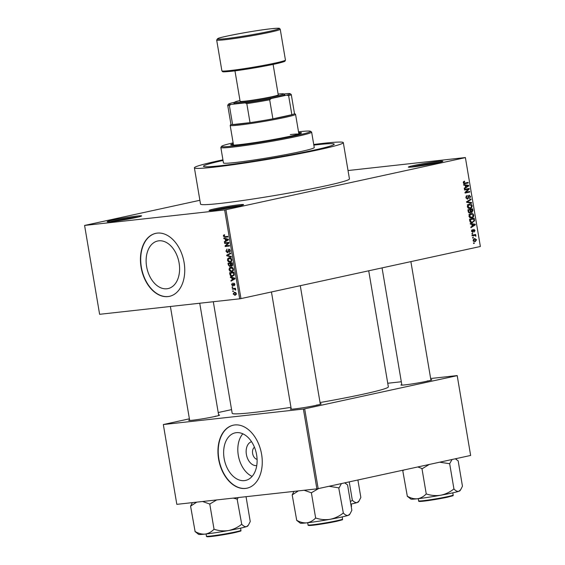 <?xml version="1.0" encoding="UTF-8"?>
<svg xmlns="http://www.w3.org/2000/svg" width="565" height="565" viewBox="0 0 565 565"><rect width="100%" height="100%" fill="white"/><g stroke="black" fill="none" stroke-linecap="round" stroke-linejoin="round"><path stroke-width="0.85" d="M137.062 216.063A17.501 0.904 170.4 0 1 141.596 215.957A17.501 0.904 170.4 0 1 130.275 218.69A17.501 0.904 170.4 0 1 111.651 221.593A17.501 0.904 170.4 0 1 107.138 221.784A17.501 0.904 170.4 0 1 117.612 219.121A17.501 0.904 170.4 0 1 137.062 216.063M138.764 216.904A16.576 0.862 -9.6 0 0 136.546 217.115A16.576 0.862 -9.6 0 0 110.118 221.748M438.32 161.406A17.501 0.904 170.4 0 1 442.847 161.308A17.501 0.904 170.4 0 1 431.526 164.041A17.501 0.904 170.4 0 1 412.909 166.936A17.501 0.904 170.4 0 1 408.389 167.134A17.501 0.904 170.4 0 1 418.863 164.464A17.501 0.904 170.4 0 1 438.32 161.406M440.015 162.247A16.576 0.862 -9.6 0 0 437.804 162.459A16.576 0.862 -9.6 0 0 411.377 167.092M239.037 204.777A17.501 0.904 170.4 0 1 243.572 204.678A17.501 0.904 170.4 0 1 232.25 207.412A17.501 0.904 170.4 0 1 213.627 210.307A17.501 0.904 170.4 0 1 209.114 210.505A17.501 0.904 170.4 0 1 219.587 207.835A17.501 0.904 170.4 0 1 239.037 204.777M240.739 205.618A16.576 0.862 -9.6 0 0 238.522 205.83A16.576 0.862 -9.6 0 0 212.094 210.463M256.743 465.581A12.232 8.185 77.7 0 1 256.588 465.595A12.232 8.185 77.7 0 1 246.531 455.178A12.232 8.185 77.7 0 1 251.545 441.71M244.426 480.617A24.351 16.293 -102.3 0 0 245.549 480.434A24.351 16.293 -102.3 0 0 256.468 454.006A24.351 16.293 -102.3 0 0 236.318 432.663A24.351 16.293 -102.3 0 0 235.195 432.847A24.351 16.293 -102.3 0 0 224.284 459.274A24.351 16.293 -102.3 0 0 244.426 480.617M245.471 488.435A32.233 21.569 -102.3 0 0 246.962 488.195A32.233 21.569 -102.3 0 0 261.404 453.215A32.233 21.569 -102.3 0 0 234.736 424.958A32.233 21.569 -102.3 0 0 233.253 425.205A32.233 21.569 -102.3 0 0 218.803 460.185A32.233 21.569 -102.3 0 0 245.471 488.435M233.387 425.177A32.233 21.569 -102.3 0 0 219.093 460.228A32.233 21.569 -102.3 0 0 245.74 488.379A32.233 21.569 -102.3 0 0 247.096 488.167M158.8 240.817A24.351 16.293 77.7 0 1 178.95 262.16A24.351 16.293 77.7 0 1 168.038 288.588A24.351 16.293 77.7 0 1 166.915 288.772A24.351 16.293 77.7 0 1 146.766 267.422A24.351 16.293 77.7 0 1 157.677 241.001A24.351 16.293 77.7 0 1 158.8 240.817M167.96 296.59A32.233 21.569 -102.3 0 0 169.444 296.343A32.233 21.569 -102.3 0 0 183.893 261.369A32.233 21.569 -102.3 0 0 157.225 233.112A32.233 21.569 -102.3 0 0 155.735 233.359A32.233 21.569 -102.3 0 0 141.292 268.333A32.233 21.569 -102.3 0 0 167.96 296.59M155.869 233.331A32.233 21.569 -102.3 0 0 141.575 268.375A32.233 21.569 -102.3 0 0 168.229 296.533A32.233 21.569 -102.3 0 0 169.578 296.314M218.634 414.993A15.658 0.812 170.4 0 1 219.58 415.155A15.658 0.812 170.4 0 1 209.446 417.599A15.658 0.812 170.4 0 1 192.785 420.191A15.658 0.812 170.4 0 1 188.745 420.367A15.658 0.812 170.4 0 1 189.579 419.908M216.388 416.158A14.732 0.763 -9.6 0 0 215.004 416.299M320.242 403.749A15.658 0.812 170.4 0 1 321.181 403.911A15.658 0.812 170.4 0 1 311.054 406.362A15.658 0.812 170.4 0 1 294.393 408.954A15.658 0.812 170.4 0 1 290.353 409.131A15.658 0.812 170.4 0 1 291.187 408.665M317.996 404.914A14.732 0.763 -9.6 0 0 316.612 405.056M430.848 379.68A15.658 0.812 170.4 0 1 431.787 379.842A15.658 0.812 170.4 0 1 421.659 382.286A15.658 0.812 170.4 0 1 404.999 384.878A15.658 0.812 170.4 0 1 400.959 385.055A15.658 0.812 170.4 0 1 401.793 384.595M428.595 380.845A14.732 0.763 -9.6 0 0 427.218 380.987M222.935 159.846A75.512 3.913 -9.6 0 0 194.395 167.819A75.512 3.913 -9.6 0 0 214.015 167.162A75.512 3.913 -9.6 0 0 296.187 154.309A75.512 3.913 -9.6 0 0 343.308 142.634A75.512 3.913 -9.6 0 0 323.681 143.291A75.512 3.913 -9.6 0 0 313.73 144.492M194.395 167.819L200.526 204.092A75.512 3.913 -9.6 0 0 220.152 203.435A75.512 3.913 -9.6 0 0 302.317 190.582A75.512 3.913 -9.6 0 0 349.445 178.907L343.308 142.634M213.309 301.731L232.173 413.269A79.199 4.103 -9.6 0 0 252.753 412.577A79.199 4.103 -9.6 0 0 290.968 407.351M220.703 165.707A66.303 3.439 -9.6 0 0 292.854 154.422A66.303 3.439 -9.6 0 0 334.226 144.167A66.303 3.439 -9.6 0 0 317 144.746A66.303 3.439 -9.6 0 0 313.836 145.106A66.303 3.439 -9.6 0 1 317 144.746A66.303 3.439 -9.6 0 1 334.226 144.167A66.303 3.439 -9.6 0 1 292.854 154.422A66.303 3.439 -9.6 0 1 220.703 165.707A66.303 3.439 -9.6 0 1 203.471 166.287A66.303 3.439 -9.6 0 0 220.703 165.707M84.588 225.442L99.617 314.31L239.68 298.814L224.644 209.947L84.588 225.442L199.883 200.285M474.536 238.536L476.577 239.758L475.116 241.742L473.046 240.528L474.861 238.479M472.305 235.774L472.213 235.195L475.617 234.454L475.709 235.033L475.165 235.146L475.885 235.704L475.801 236.29L474.784 235.344L472.305 235.774M474.784 235.344L472.276 235.584M473.809 229.376L475.003 230.464L474.254 232.01L474.522 230.591L473.979 229.934L472.813 232.413L471.478 231.255L472.34 229.609L471.973 231.191L472.919 231.636L473.922 229.355M474.014 229.934L473.145 230.033L474.014 229.934M471.733 222.73L472.538 222.645C471.231 223.083 470.32 222.525 469.805 220.972L469.522 219.284L474.197 218.267L474.543 220.816L472.128 222.709M471.747 212.447L470.906 212.009L469.889 213.047L468.216 211.593L467.912 209.806L472.594 208.782L472.898 210.576L471.853 212.44M466.648 202.334L466.556 201.769L470.949 199.035L471.048 199.636L467.142 201.896L471.535 202.517L471.641 203.125L466.648 202.334M464.571 190.017L464.472 189.445L469.155 188.42L469.254 189.042L465.913 192.291L469.67 191.471L469.762 192.051L465.087 193.068L464.981 192.446L468.314 189.204L464.571 190.017M464.359 183.752L465.052 183.674L463.272 182.707L463.448 181.732L464.515 181.139L464.677 181.704L463.823 182.615L464.282 183.159L468.138 182.403L468.23 182.982L464.698 183.731M463.455 183.251L464.917 183.102M224.644 209.947L225.929 209.735L240.958 298.603L480.363 246.495L465.383 157.55L480.363 246.495M225.929 209.735L465.334 157.628M463.752 185.186L463.646 184.578L468.625 185.313L468.731 185.92L464.359 188.781L464.261 188.18L465.574 187.375L465.235 185.377L463.752 185.186M469.035 195.2L470.596 196.564L469.487 198.605L470.045 196.705L469.112 195.78L468.668 196.069L468.434 198.096L467.467 199.219L465.807 197.715L467.064 195.462L466.365 197.644L467.361 198.64L469.176 195.179M469.197 195.765L468.201 195.886L469.197 195.765M469.303 204.029C470.61 203.619 471.556 204.184 472.142 205.724C472.1 207.369 471.429 208.287 470.108 208.471L468.336 208.266L467.34 206.769L467.792 204.954L469.72 203.965M470.906 213.514C472.213 213.097 473.159 213.662 473.745 215.209C473.703 216.854 473.032 217.765 471.711 217.949L469.939 217.744L468.943 216.247L469.395 214.432L471.323 213.443M470.334 224.093L470.228 223.486L475.207 224.227L475.313 224.835L470.942 227.695L470.836 227.088L472.149 226.282L471.817 224.291L470.334 224.093M472.029 234.122L471.93 233.543L472.601 233.402L472.7 233.974L472.029 234.122M472.7 238.077L472.601 237.505L473.265 237.357L473.364 237.936L472.7 238.077M473.618 243.522L473.519 242.943L474.19 242.795L474.289 243.374L473.618 243.522M348.026 170.538L465.383 157.55M232.808 291.512L232.709 290.94L233.324 290.869L233.423 291.448L232.808 291.512L233.416 291.385M232.144 287.557L232.046 286.978L232.66 286.914L232.759 287.486L232.144 287.557L232.745 287.423M230.442 277.528L230.343 276.921L234.941 278.199L235.04 278.806L231.057 281.13L230.951 280.523L232.151 279.88L231.812 277.881L230.442 277.528L231.608 277.274M229.454 267.944L230.831 267.21C232.031 266.948 232.907 267.612 233.472 269.187C233.458 270.805 232.844 271.624 231.636 271.659L229.997 271.257L229.058 269.675L229.454 267.944L231.996 267.542M227.85 258.466L229.228 257.732C230.428 257.471 231.304 258.127 231.869 259.709C231.855 261.32 231.24 262.146 230.033 262.174L228.394 261.772L227.455 260.197L227.85 258.466L230.393 258.064M227.37 252.223L228.86 249.038L230.322 250.549L229.326 252.428L229.821 250.62L228.945 249.617L228.535 249.843L228.352 251.813L227.476 252.802L225.922 251.143L227.052 249.066L226.438 251.135L227.37 252.223L228.309 252.025L227.497 252.202M228.853 249.631L229.821 249.419L228.535 249.843M223.867 238.621L223.761 238.013L228.359 239.292L228.458 239.899L224.475 242.215L224.369 241.615L225.569 240.972L225.23 238.974L223.867 238.621L225.025 238.366M224.672 235.308L223.895 236.106L224.326 236.693L227.864 236.382L227.963 236.961L225.047 237.286L223.387 236.135L223.535 235.195L224.517 234.736L224.665 235.301M224.679 243.451L224.58 242.879L228.882 242.399L228.987 243.014L225.951 245.832L229.397 245.45L229.496 246.029L225.195 246.502L225.096 245.881L228.126 243.07L224.679 243.451L227.307 242.576M226.763 255.761L226.671 255.203L230.682 253.014L230.781 253.614L227.215 255.394L231.269 256.496L231.368 257.103L226.763 255.761L227.815 255.535M228.331 265.027L228.027 263.241L232.328 262.76L232.632 264.554L231.82 266.263L230.81 265.741L229.891 266.645L228.331 265.027L228.825 264.921M229.92 274.406L229.63 272.718L233.931 272.245L234.277 274.781L232.462 276.356C231.262 276.638 230.414 275.988 229.92 274.406L230.414 274.3M231.601 284.682L232.363 283.164L232.053 284.675L232.928 285.219L233.719 283.1L234.835 284.301L234.164 285.735L234.39 284.372L233.882 283.672L232.844 285.968L231.601 284.682L232.038 284.591M232.667 285.396L233.55 285.085M233.854 283.672L234.546 283.524L233.656 283.884M232.42 289.202L232.321 288.63L235.45 288.284L235.548 288.856L235.047 288.913L235.647 290.106L234.701 289.061L232.42 289.202L235.047 288.327M233.168 293.948L234.51 292.162L236.403 293.595L235.089 295.375L233.168 293.948L233.606 293.856M223.034 160.467A66.303 3.439 -9.6 0 0 203.471 166.287A66.303 3.439 -9.6 0 1 223.034 160.467M189.395 418.806L163.327 424.548L176.824 504.347L316.887 488.852L303.391 409.053L304.669 408.841L318.173 488.64L470.638 455.454L457.191 375.577L470.638 455.454M304.669 408.841L457.142 375.654M387.745 383.261L401.312 381.756M430.65 378.515L457.191 375.577M218.224 412.535L231.558 409.632M163.327 424.548L303.391 409.053M320.037 402.541A79.199 4.103 -9.6 0 0 388.353 386.856L368.719 270.797M318.173 488.64L316.887 488.852M240.958 298.603L239.68 298.814M242.823 433.793A24.351 16.293 -102.3 0 0 238.628 457.021A24.351 16.293 -102.3 0 0 252.096 476.401M254.455 447.233A6.448 4.315 -102.3 0 0 252.717 453.956A6.448 4.315 -102.3 0 0 257.089 459.345M224.58 234.969L223.535 235.195M227.914 236.679L226.607 236.523M223.881 236.029L223.387 236.135M226.198 241.213L224.369 241.615M227.243 240.605L225.569 240.972M226.346 238.734L225.23 238.974M227.109 239.511L225.767 239.115L226.042 240.718L227.97 239.687L227.109 239.511L228.253 239.263M226.862 238.875L225.767 239.115M228.408 239.595L227.97 239.687M227.653 240.365L226.042 240.718M229.454 245.747L225.195 246.502M226.141 245.655L225.096 245.881M228.966 242.886L228.126 243.07M228.931 242.696L227.356 242.872M226.424 251.037L225.922 251.143M230.28 251.616L229.178 251.856M230.315 250.514L229.821 250.62M228.366 254.829L226.671 255.203M229.277 261.581L228.394 261.772M227.949 260.084L227.455 260.197M231.862 259.66L229.079 258.346L230.732 257.986L229.319 258.311L227.956 260.133L229.948 261.595L231.622 261.249M231.721 261.065L230.88 261.249L231.368 259.766M229.948 261.595L230.88 261.249M231.297 265.635L230.81 265.741M232.377 263.057L228.627 263.756L228.987 265.578L229.786 266.066L230.788 265.854M232.42 263.29L230.64 263.537L230.965 265.218L231.65 265.691L232.646 265.479L231.798 265.663M232.392 263.156L230.64 263.537M231.65 265.691L231.925 263.396M232.385 263.106L228.627 263.756M230.824 264.625L230.329 264.731L230.139 263.594M229.786 266.066L230.329 264.731M230.788 265.847L229.948 266.03M230.88 271.059L229.997 271.257M229.552 269.569L229.058 269.675M233.465 269.145L230.682 267.831L232.335 267.471M232.349 267.478L230.923 267.789L229.56 269.618L231.551 271.08L233.225 270.727M233.324 270.543L232.483 270.727L232.971 269.251M231.551 271.08L232.483 270.727M232.413 272.768L232.356 272.415M233.981 272.542L230.23 273.241L231.276 275.663L234.094 275.416M234.023 272.768L230.23 273.241M234.193 273.792L233.698 273.898L233.529 272.874M234.284 274.611L233.755 274.731L233.698 273.898M232.37 275.777L233.755 274.731M232.78 280.127L230.951 280.523M233.825 279.52L232.151 279.88M232.928 277.641L231.812 277.881M233.691 278.425L232.349 278.022L232.618 279.633L234.553 278.602L233.691 278.425L234.835 278.171M233.444 277.782L232.349 278.022M234.991 278.503L234.553 278.602M234.235 279.28L232.618 279.633M234.842 284.986L234.016 285.17M234.828 284.273L234.39 284.372M235.541 288.807L235.047 288.913M235.718 289.873L235.167 289.993M235.697 289.45L235.153 289.57M235.16 288.962L234.701 289.061M235.52 288.701L234.044 289.026M235.499 288.581L235.097 288.623M236.396 293.532L234.404 292.776L235.789 292.472M235.796 292.486L234.616 292.741L233.613 293.92L234.962 294.803L236.332 294.513M234.962 294.803L235.958 293.63M463.371 181.852L464.677 181.704M463.265 182.679L463.823 182.615M465.722 182.933L468.23 182.982M465.772 183.251L463.907 183.66M466.436 185.56L468.625 185.313M467.728 186.033L468.731 185.92M467.269 185.694L465.814 185.454L466.083 187.057L468.194 185.765L467.269 185.694M465.256 185.518L465.814 185.454M465.532 187.121L466.083 187.057M466.739 188.95L466.796 189.31L469.254 189.042M465.044 192.39L465.913 192.291M467.255 192.001L469.762 192.051M467.311 192.319L465.044 192.813M464.529 189.762L468.314 189.204M466.054 196.154L467.22 196.02M465.807 197.708L466.365 197.644M470.038 196.627L470.596 196.564M468.117 196.126L468.668 196.069M467.877 198.16L468.434 198.096M469.755 199.777L471.048 199.636M466.591 201.959L467.142 201.896M469.36 202.757L471.535 202.517M468.442 204.368L468.915 204.643M471.584 205.787L472.142 205.724M469.063 208.019L468.583 208.386M471.598 205.851L469.395 204.608L467.884 206.642L470.031 207.892L471.048 207.419L471.598 205.851M467.304 204.82L467.947 204.77M468.117 208.118L470.031 207.892M467.333 206.705L467.884 206.642M470.179 209.311L470.25 209.693M472.34 210.639L472.898 210.576M470.334 212.073L470.906 212.009M470.447 211.536L471.817 211.861L472.149 209.481L468.3 210.116M472.149 209.481L470.751 209.785L471.076 211.465M468.293 210.06L470.751 209.785M470.2 209.905L468.562 210.265L468.929 212.073L469.79 212.475L470.391 211.042L470.2 209.905L467.975 210.152M468.004 210.321L468.562 210.265M468.576 212.61L469.564 212.496M468.583 212.61L469.79 212.475M468.35 212.136L468.929 212.073M468.208 211.55L468.766 211.487M470.052 213.845L470.518 214.121M473.188 215.265L473.745 215.209M470.666 217.497L470.186 217.871M473.202 215.329L470.998 214.093L469.487 216.127L471.634 217.37L472.651 216.896L473.202 215.329M468.908 214.305L469.55 214.248M469.72 217.603L471.634 217.37M468.936 216.183L469.487 216.127M471.782 218.789L471.853 219.171M473.957 220.88L474.543 220.816M471.542 222.186L470.977 222.603M470.313 222.186L472.446 222.066L473.971 220.823L473.752 218.959L469.572 219.608M473.752 218.959L470.165 219.743L471.267 222.08M469.607 219.806L470.165 219.743M470.44 222.306L472.446 222.066M469.783 220.844L470.341 220.781M473.018 224.467L475.207 224.227M474.31 224.941L475.313 224.835M473.844 224.602L472.397 224.362L472.665 225.972L474.777 224.679L473.844 224.602M471.839 224.425L472.397 224.362M472.107 226.028L472.665 225.972M471.57 230.28L472.495 230.174M471.478 231.247L471.973 231.191M474.508 230.52L475.003 230.464M473.096 230.252L473.731 230.181M472.015 234.051L472.7 233.974M473.202 234.976L475.709 235.033M473.251 235.301L475.165 235.146M472.714 235.421L473.435 235.979M475.271 235.774L475.885 235.704M472.686 238.006L473.364 237.936M476.076 239.814L476.577 239.758M476.083 239.85L474.635 239.108L473.534 240.436L474.988 241.17L476.083 239.85M474.904 239.066L473.315 239.256L474.904 239.066M473.428 241.354L474.988 241.17M473.046 240.485L473.534 240.436M473.604 243.451L474.289 243.374M233.281 143.729A35.913 1.865 -9.6 0 0 230.675 144.894A35.913 1.865 -9.6 0 0 240.012 144.584A35.913 1.865 -9.6 0 0 279.089 138.467A35.913 1.865 -9.6 0 0 301.505 132.916A35.913 1.865 -9.6 0 0 298.659 132.669M233.437 144.633A35.913 1.865 -9.6 0 0 231.848 145.163M233.133 142.867A45.122 2.338 -9.6 0 0 221.635 146.3A45.122 2.338 -9.6 0 0 233.324 146.038A45.122 2.338 -9.6 0 0 283.489 138.15A45.122 2.338 -9.6 0 0 310.503 131.271A45.122 2.338 -9.6 0 0 298.857 131.772A45.122 2.338 -9.6 0 0 298.511 131.815M310.503 131.271L311.562 132.019A46.048 2.387 170.4 0 1 311.64 132.132A46.048 2.387 170.4 0 1 282.91 139.251A46.048 2.387 170.4 0 1 232.808 147.091A46.048 2.387 170.4 0 1 220.844 147.493A46.048 2.387 170.4 0 1 220.88 147.359L221.635 146.3M220.844 147.493L223.45 162.904A46.048 2.387 -9.6 0 0 235.414 162.501A46.048 2.387 -9.6 0 0 285.516 154.669A46.048 2.387 -9.6 0 0 314.253 147.55L311.64 132.132M290.318 134.569A33.151 1.716 170.4 0 1 298.716 134.138M300.481 133.552A35.913 1.865 -9.6 0 0 298.814 133.573M233.204 498.111L237.123 499.079A28.596 1.483 -9.6 0 0 237.342 499.036A28.596 1.483 -9.6 0 0 237.554 498.987L238.126 497.56M194.996 531.524L198.654 534.377A24.917 1.292 -9.6 0 0 205.081 534.102C201.747 534.328 198.421 533.459 195.102 531.51L190.575 506.141L196.733 502.144M192.375 502.624L190.575 506.141M213.831 529.433C211.275 532.039 208.358 533.593 205.081 534.102A24.917 1.292 -9.6 0 0 228.521 530.542C223.761 531.262 219.051 530.867 214.396 529.349L213.831 529.433M202.51 501.501L209.77 504.022L214.064 529.412M209.77 504.022L216.685 499.933M241.417 524.468C237.583 527.505 233.288 529.525 228.521 530.542A24.917 1.292 -9.6 0 0 246.608 526.601C245.139 526.961 243.55 526.22 241.855 524.377L241.417 524.468M237.123 499.079L241.749 524.412M246.043 496.684L250.246 521.537L248.43 525.076L246.608 526.601A24.917 1.292 -9.6 0 0 247.717 526.079L248.43 525.076M209.537 504.044A28.596 1.483 -9.6 0 0 210.102 503.959M234.616 102.286L232.003 102.851A31.308 1.624 -9.6 0 0 228.493 104.137A31.308 1.624 -9.6 0 0 230.887 104.447L229.383 105.535A32.233 1.674 170.4 0 1 227.716 105.288L230.937 124.328A32.233 1.674 -9.6 0 0 232.603 124.575L250.027 122.647A32.233 1.674 -9.6 0 0 272.895 118.841A32.233 1.674 -9.6 0 0 284.216 116.574A32.233 1.674 -9.6 0 0 291.851 114.716A32.233 1.674 -9.6 0 0 294.492 113.579L291.272 94.539A32.233 1.674 170.4 0 1 288.63 95.676L286.681 95.16A31.308 1.624 -9.6 0 0 290.156 93.705A31.308 1.624 -9.6 0 0 287.797 93.564L283.821 94.009M294.485 113.537L295.495 114.25A33.151 1.716 170.4 0 1 295.559 114.335A33.151 1.716 170.4 0 1 284.986 117.414A33.151 1.716 170.4 0 1 249.85 123.657A33.151 1.716 170.4 0 1 230.181 125.388A33.151 1.716 170.4 0 1 230.209 125.296L230.93 124.286M229.383 105.535L232.603 124.575A32.233 1.674 -9.6 0 0 250.027 122.647L246.806 103.607L244.998 102.879A31.308 1.624 -9.6 0 0 271.313 98.501L269.675 99.8L272.895 118.841L291.851 114.716L288.63 95.676M271.313 98.501L286.681 95.16M230.887 104.447L244.998 102.879M269.675 99.8A32.233 1.674 170.4 0 1 246.806 103.607M227.716 105.288A32.233 1.674 170.4 0 1 227.744 105.196L228.493 104.137M290.156 93.705L291.215 94.461A32.233 1.674 170.4 0 1 291.272 94.539M239.984 100.528A24.867 1.292 -9.6 0 0 234.694 102.173A24.867 1.292 -9.6 0 0 241.135 102.032A24.867 1.292 -9.6 0 0 268.778 97.681A24.867 1.292 -9.6 0 0 283.658 93.889A24.867 1.292 -9.6 0 0 278.121 94.072M283.658 93.889L284.718 94.645A25.785 1.335 170.4 0 1 269.286 98.578A25.785 1.335 170.4 0 1 240.619 103.084A25.785 1.335 170.4 0 1 233.938 103.233L234.694 102.173M273.1 64.396L278.255 94.871A19.337 1.003 170.4 0 1 266.186 97.865A19.337 1.003 170.4 0 1 245.146 101.156A19.337 1.003 170.4 0 1 240.118 101.326L234.962 70.844M349.234 481.874L352.355 500.336L350.378 501.572M357.899 479.989L360.851 497.461L359.036 501L357.214 502.525C355.745 502.885 354.156 502.144 352.454 500.308L352.355 500.336M350.816 504.157A24.917 1.292 -9.6 0 0 357.214 502.525A24.917 1.292 -9.6 0 0 358.323 502.002L359.036 501M329.049 486.267L338.732 487.842A28.596 1.483 -9.6 0 0 338.951 487.793A28.596 1.483 -9.6 0 0 339.162 487.743L341.422 483.576M296.604 520.28L300.255 523.134A24.917 1.292 -9.6 0 0 306.689 522.858C303.356 523.084 300.029 522.222 296.71 520.266L292.183 494.905L298.341 490.9M293.984 491.388L292.183 494.905M315.44 518.197C312.876 520.803 309.959 522.357 306.689 522.858A24.917 1.292 -9.6 0 0 330.13 519.299C325.369 520.019 320.659 519.623 316.005 518.112L315.44 518.197M304.118 490.265L311.379 492.779L315.673 518.169M311.379 492.779L318.639 488.534M343.026 513.232C339.191 516.269 334.89 518.289 330.13 519.299A24.917 1.292 -9.6 0 0 348.217 515.358C346.74 515.718 345.159 514.976 343.456 513.14L343.026 513.232M338.732 487.842L343.358 513.168M344.699 482.863L347.56 484.904L351.854 510.294L350.039 513.832L348.217 515.358A24.917 1.292 -9.6 0 0 349.325 514.835L350.039 513.832M311.146 492.807A28.596 1.483 -9.6 0 0 311.703 492.722M407.21 496.204L410.861 499.065A24.917 1.292 -9.6 0 0 417.295 498.789A24.917 1.292 170.4 0 0 440.735 495.223A24.917 1.292 -9.6 0 0 452.007 493.012A24.917 1.292 -9.6 0 0 458.822 491.289C457.346 491.649 455.764 490.907 454.062 489.064L453.631 489.156C449.797 492.193 445.495 494.213 440.735 495.223C435.975 495.95 431.264 495.547 426.61 494.036L426.045 494.121C423.482 496.727 420.565 498.281 417.295 498.789C413.961 499.008 410.635 498.146 407.316 496.197L402.789 470.829L403.933 469.967M417.818 466.951L422.309 468.646L429.245 464.458M421.984 468.71L426.278 494.1M439.655 462.198L449.669 463.71L453.963 489.099M449.669 463.71L452.028 459.5M455.305 458.787L458.166 460.828L462.46 486.225L460.645 489.763L458.822 491.289A24.917 1.292 -9.6 0 0 459.931 490.766L460.645 489.763M403.142 470.144L402.789 470.829M449.337 463.766A28.596 1.483 -9.6 0 0 449.768 463.674M421.751 468.731A28.596 1.483 -9.6 0 0 422.309 468.646M227.723 236.7L225.047 237.286M228.451 239.828L227.137 240.111M228.408 250.599L227.942 250.698M232.589 264.293L232.095 264.399M235.033 278.736L233.719 279.018M233.592 284.506L233.006 284.633M468.004 197.1L468.512 197.044M466.789 201.62L467.841 201.507M466.619 202.129L467.926 201.988M470.377 210.929L470.935 210.865M473.915 219.947L474.473 219.884M473.018 230.958L473.647 230.887M235.365 531.955A17.501 0.904 -9.6 0 0 240.944 530.33C239.052 531.559 244.85 529.998 235.118 532.534C227.116 534.285 212.518 536.63 208.026 536.75C206.79 536.764 206.26 536.566 206.444 536.164A17.501 0.904 -9.6 0 0 216.826 535.246A17.501 0.904 -9.6 0 0 235.365 531.955M235.089 532.541A16.943 0.876 170.4 0 1 215.173 536.008A16.943 0.876 170.4 0 1 207.623 536.291M225.047 39.72A32.233 1.674 170.4 0 1 216.67 39.995L218.069 38.455C220.364 36.944 255.232 30.376 271.087 28.759C282.465 27.72 278.248 28.554 279.555 28.441L280.233 29.246A32.233 1.674 170.4 0 1 260.119 34.232A32.233 1.674 170.4 0 1 225.047 39.72M271.038 28.766A31.308 1.624 -9.6 0 0 227.413 36.026A31.308 1.624 -9.6 0 0 225.562 38.667A31.308 1.624 -9.6 0 0 269.187 31.407A31.308 1.624 -9.6 0 0 271.038 28.766M285.445 60.081L285.078 61.055C284.47 61.232 286.3 61.168 279.449 62.962C269.173 65.561 243.572 69.982 231.029 71.317C219.82 72.369 223.726 71.508 222.554 71.635L221.883 70.83A32.233 1.674 -9.6 0 0 230.259 70.547A32.233 1.674 -9.6 0 0 265.331 65.06A32.233 1.674 -9.6 0 0 285.445 60.081L280.233 29.246M283.8 60.914A31.308 1.624 170.4 0 1 268.41 65.349A31.308 1.624 170.4 0 1 231.085 71.31M351.211 506.501A17.501 0.904 -9.6 0 0 351.55 506.254L351.183 504.079M336.719 521.297C328.724 523.042 314.126 525.394 309.634 525.507C308.391 525.521 307.869 525.323 308.045 524.92A17.501 0.904 -9.6 0 0 318.434 524.009A17.501 0.904 -9.6 0 0 336.973 520.711A17.501 0.904 -9.6 0 0 342.552 519.087C340.66 520.316 346.458 518.755 336.719 521.297A16.943 0.876 170.4 0 1 316.781 524.765A16.943 0.876 170.4 0 1 309.224 525.047M453.158 495.011C451.266 496.24 457.064 494.686 447.325 497.221C437.345 499.276 428.687 500.661 421.356 501.374C419.251 501.586 418.354 501.409 418.651 500.851A17.501 0.904 -9.6 0 0 429.04 499.933A17.501 0.904 -9.6 0 0 447.579 496.642A17.501 0.904 -9.6 0 0 453.158 495.011L452.791 492.835M447.303 497.221A16.943 0.876 170.4 0 1 427.387 500.689A16.943 0.876 170.4 0 1 419.83 500.978M464.6 183.159L463.477 183.286M474.318 235.344L471.86 235.619M240.944 530.33L240.577 528.148M206.444 536.164L206.077 533.989M170.397 306.477L189.671 420.445M199.735 303.236L218.726 415.529M320.334 404.293L300.276 285.692M291.279 409.208L271.447 291.964M410.882 261.616L430.94 380.217M382.053 267.895L401.885 385.132M295.559 114.335L298.899 134.082M230.181 125.388L233.522 145.141M221.883 70.83L216.67 39.995M351.55 506.254L351.275 506.883M342.552 519.087L342.185 516.911M308.045 524.92L307.678 522.745M344.862 482.828L345.801 483.492M418.651 500.851L418.284 498.676M455.468 458.752L456.407 459.423"/></g></svg>
